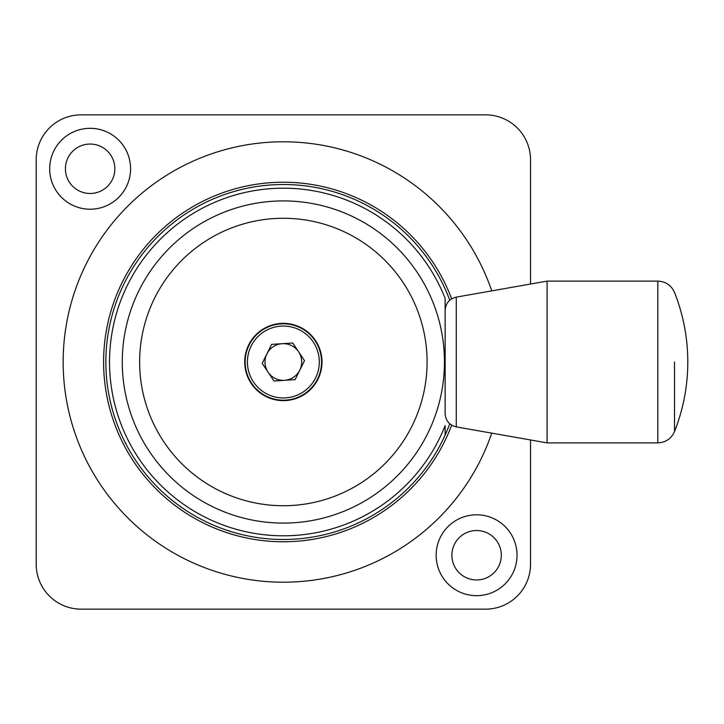 <?xml version="1.0" encoding="UTF-8"?>
<svg xmlns="http://www.w3.org/2000/svg" width="724" height="724" viewBox="0 0 724 724"><rect width="100%" height="100%" fill="white"/><g stroke="black" fill="none" stroke-linecap="round" stroke-linejoin="round"><path stroke-width="1.09" d="M674.524 362L674.524 431.531L674.524 362M657.817 442.889L657.817 281.111C665.7 281.482 671.275 285.265 674.524 292.469A188.738 188.738 0 0 1 674.524 431.531C671.275 438.735 665.7 442.518 657.817 442.889L547.082 442.889L547.082 281.111L456.274 297.121C449.36 298.858 445.649 303.284 445.133 310.397L445.133 413.603C445.649 420.716 449.36 425.142 456.274 426.879L456.274 297.121M451.658 425.142A179.751 179.751 0 0 1 103.604 362A179.751 179.751 0 0 1 451.658 298.858M491.75 433.133A220.196 220.196 0 0 1 63.16 362A220.196 220.196 0 0 1 491.75 290.867M476.591 579.951A24.716 24.716 0 0 0 501.307 555.236A24.716 24.716 0 0 0 476.591 530.52A24.716 24.716 0 0 0 451.876 555.236A24.716 24.716 0 0 0 476.591 579.951M476.591 595.68A40.444 40.444 0 0 0 517.036 555.236A40.444 40.444 0 0 0 476.591 514.791A40.444 40.444 0 0 0 436.147 555.236A40.444 40.444 0 0 0 476.591 595.68M90.129 193.48A24.716 24.716 0 0 0 114.845 168.764A24.716 24.716 0 0 0 90.129 144.049A24.716 24.716 0 0 0 65.413 168.764A24.716 24.716 0 0 0 90.129 193.48M90.129 209.209A40.444 40.444 0 0 0 130.573 168.764A40.444 40.444 0 0 0 90.129 128.32A40.444 40.444 0 0 0 49.684 168.764A40.444 40.444 0 0 0 90.129 209.209M530.52 284.034L530.52 159.778A44.942 44.942 0 0 0 485.578 114.845L81.142 114.845A44.942 44.942 0 0 0 36.2 159.778L36.2 564.222A44.942 44.942 0 0 0 81.142 609.156L485.578 609.156A44.942 44.942 0 0 0 530.52 564.222L530.52 439.966M284.523 380.317A18.353 18.353 0 0 0 298.641 351.837A18.353 18.353 0 0 0 266.912 353.855A18.353 18.353 0 0 0 284.523 380.317M249.128 345.04A38.2 38.2 0 0 1 300.315 327.773A38.2 38.2 0 0 1 317.583 378.96A38.2 38.2 0 0 1 266.396 396.227A38.2 38.2 0 0 1 249.128 345.04M292.767 343.013L304.505 360.652L295.102 379.638L273.953 380.987L262.206 363.348L271.618 344.362L292.767 343.013M322.008 362A38.644 38.644 0 0 1 283.356 400.644A38.644 38.644 0 0 1 244.712 362A38.644 38.644 0 0 1 283.356 323.357A38.644 38.644 0 0 1 322.008 362M445.133 362L445.133 298.397A173.832 173.832 0 0 0 109.532 362A173.832 173.832 0 0 0 445.133 425.603L445.133 435.052A177.507 177.507 0 0 1 105.858 362A177.507 177.507 0 0 1 449.767 300.225M449.767 423.775A177.507 177.507 0 0 1 445.133 435.052M315.574 377.964A35.947 35.947 0 0 0 299.32 329.791A35.947 35.947 0 0 0 251.147 346.036A35.947 35.947 0 0 0 267.4 394.209A35.947 35.947 0 0 0 315.574 377.964M139.632 362A143.723 143.723 0 0 1 283.356 218.277A143.723 143.723 0 0 1 427.079 362A143.723 143.723 0 0 1 283.356 505.723A143.723 143.723 0 0 1 139.632 362M122.275 362A161.09 161.09 0 0 1 283.356 200.91A161.09 161.09 0 0 1 444.446 362A161.09 161.09 0 0 1 283.356 523.09A161.09 161.09 0 0 1 122.275 362M456.274 426.879L547.082 442.889M657.817 281.111L547.082 281.111"/></g></svg>
